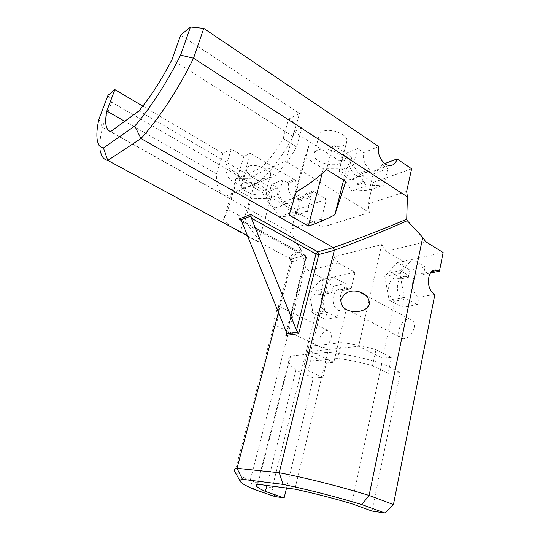 <?xml version="1.0" encoding="UTF-8"?>
<svg xmlns="http://www.w3.org/2000/svg" width="540" height="540" viewBox="0 0 540 540"><rect width="100%" height="100%" fill="white"/><g stroke="black" fill="none" stroke-linecap="round" stroke-linejoin="round"><path stroke-width="0.41" stroke-dasharray="2.7 2.03" d="M307.213 194.427L314.273 191.774L307.22 194.407L311.29 196.864L299.849 201.096L294.32 197.836L283.372 201.98L296.73 209.736L326.477 199.138L321.32 219.179L322.461 227.158L242.197 180.691L250.432 153.232L243.81 156.506L231.316 149.033L225.862 166.658C225.99 173.988 228.157 178.754 232.362 180.954L261.758 167.488C269.656 159.503 276.777 149.83 283.115 138.47L288.65 119.117L299.491 113.468L180.644 35.127M287.138 182.399L294.071 179.55L287.138 182.419L288.61 183.283L295.549 180.448C294.435 186.057 295.994 190.863 300.233 194.866L303.062 196.553L304.911 197.032C308.941 197.329 311.634 195.311 312.998 190.978L326.477 199.138M288.61 183.283C287.496 188.825 289.042 193.57 293.247 197.525L300.233 194.866M294.071 179.55L295.549 180.448M303.062 196.553L296.055 199.179L297.891 199.651C301.901 199.935 304.58 197.93 305.944 193.644L312.998 190.978M305.944 193.644L307.22 194.407M97.241 139.88L100.427 151.011C99.455 145.031 100.096 137.106 102.344 127.224L111.733 102.269L266.666 192.274L277.425 187.88L271.694 184.505L282.832 179.84L287.138 182.419M111.733 102.269L107.973 95.344M231.316 149.033L222.872 153.434L142.817 106.124M294.064 179.57L250.432 153.232M248.623 166.374C247.064 167.137 246.314 168.197 246.375 169.553C246.314 177.322 271.654 182.756 270.682 174.724C270.918 169.236 254.651 163.046 248.623 166.374M296.055 199.179L293.247 197.525M356.393 183.998L357.804 184.889L356.393 183.998L364.811 180.941L366.228 181.845L357.804 184.889L366.228 181.845L364.811 180.941M358.931 173.374L360.389 174.312L368.807 171.146L367.335 170.195L358.931 173.374C357.595 177.923 354.881 180.009 350.784 179.638C344.527 178.929 339.032 168.953 341.084 161.906L339.505 160.893L347.787 157.491L339.505 160.893M367.335 170.195C366.005 174.798 363.278 176.897 359.168 176.506C352.877 175.77 347.335 165.645 349.38 158.524L341.084 161.906M349.38 158.524L347.787 157.491M243.81 156.506L238.511 174.022C238.761 181.352 241.056 186.158 245.396 188.44L275.225 175.547C283.176 167.717 290.291 158.193 296.582 146.968L301.934 127.744L293.969 131.686L339.498 160.906M301.934 127.744L288.65 119.117M378.695 146.543L363.69 152.672L357.507 148.581L343.244 154.555L347.787 157.498M322.259 131.652C319.903 132.813 318.776 134.406 318.877 136.424C318.965 146.36 348.253 150.781 346.977 140.555C347.099 133.866 329.771 127.595 322.259 131.652M293.969 131.686L285.674 161.136L369.346 212.537L368.071 203.938L373.154 182.507L360.389 174.312L368.807 171.139L373.201 173.995L387.781 168.615L381.848 164.686C380.525 169.391 377.784 171.524 373.626 171.099C367.288 170.316 361.658 159.941 363.69 152.672M373.201 173.995L369.38 190.06L351.837 191.106L339.086 170.869L343.244 154.555M266.666 192.274C264.627 198.572 269.663 207.266 275.562 207.738C279.43 207.974 282.035 206.057 283.372 201.98M277.425 187.88C275.387 194.285 280.49 203.168 286.45 203.668C290.358 203.924 292.977 201.98 294.32 197.836M384.75 163.586L381.848 164.686M341.928 289.575L343.737 290.27L351.135 288.799L349.326 288.083C339.593 285.039 336.67 304.884 346.302 309.312L338.891 310.561C329.312 306.194 332.249 286.578 341.928 289.575L349.326 288.083M286.531 488.045L313.288 377.933L322.934 377.345L326.369 362.954L333.808 362.32L346.302 309.312M274.799 496.523L272.153 488.18L250.182 480.445L305.451 267.037L308.117 270.567L324.189 279.2L320.267 294.955L331.776 292.66L329.987 291.978C320.396 289.055 317.432 308.306 326.916 312.572L325.276 319.288L337.25 317.405L338.891 310.561M320.267 294.955L318.492 294.287C308.988 291.445 306.005 310.338 315.394 314.51L272.153 488.18M315.394 314.51L326.916 312.572M331.067 338.351C331.925 333.686 330.892 331.054 327.976 330.46C320.855 329.495 314.807 347.686 322.259 347.794C326.248 347.342 329.184 344.189 331.067 338.351M351.135 288.799L355.03 272.281L338.546 263.101L308.117 270.567M333.808 362.32L310.743 351.412L334.105 256.824L338.546 263.101M434.876 294.422L418.925 297.108L417.353 304.796L402.084 307.199L403.67 299.673C393.653 294.739 396.401 273.139 406.492 276.581L408.368 277.378L399.566 279.133L399.951 277.331L391.534 272.484L400.295 270.628L391.534 272.498L399.951 277.317L408.76 275.542L409.914 270.047L425.095 266.861L423.569 274.347L430.454 272.97M408.368 277.378L408.753 275.555L399.951 277.331L403.367 261.434L386.323 251.384L381.679 244.579L334.105 256.824M408.753 275.555L400.288 270.641M403.67 299.673L394.841 301.158C384.878 296.305 387.652 274.975 397.69 278.357L399.566 279.133M371.965 511.063L400.417 372.6L388.145 373.349L391.5 357.433L382.597 358.189L394.841 301.158M414.146 328.003C414.882 322.873 413.411 319.943 409.732 319.214C400.518 317.871 393.66 338.472 403.265 338.803C408.483 338.351 412.115 334.753 414.146 328.003M400.295 270.628L408.76 275.542M417.353 304.796L404.231 297.459L389.077 300.058L384.784 276.406L397.217 262.609L409.914 270.047M389.077 300.058L402.084 307.199M418.925 297.108C408.82 292.039 411.507 269.98 421.673 273.53L423.569 274.347M290.986 259.187C287.111 258.667 290.439 255.4 300.969 249.372L301.455 250.601C296.973 253.435 293.787 255.785 291.884 257.648L291.87 257.654C289.562 259.936 289.582 261.252 291.951 261.59L290.993 259.187L247.462 235.724M306.416 257.688L304.972 255.292L306.018 257.924L306.416 257.688M291.951 261.59L278.438 312.404M317.264 150.302C314.908 151.396 313.794 152.921 313.916 154.879C314.111 164.491 343.615 169.114 342.225 159.212C342.272 152.739 324.776 146.462 317.264 150.302M243.655 182.986C242.102 183.701 241.36 184.721 241.441 186.03C241.475 193.529 266.99 199.085 265.916 191.315C266.092 186.023 249.669 179.847 243.655 182.986M276.46 311.499C274.435 318.377 273.564 322.718 273.848 324.533L273.989 324.817C274.799 325.796 275.994 324.074 277.567 319.653C278.546 314.456 278.883 310.433 278.579 307.584L278.431 305.843C278.329 304.621 277.668 306.504 276.46 311.499M322.934 377.345L308.043 370.541C305.883 368.692 304.553 366.957 304.074 365.337L305.093 361.429L337.757 358.479C349.083 359.836 360.659 362.259 372.485 365.749L388.145 373.349M313.288 377.933L295.913 370.069C291.89 367.065 289.481 364.257 288.684 361.651C288.05 359.485 288.704 357.595 290.635 355.995L327.679 352.208C345.182 353.916 363.231 357.676 381.841 363.467L400.417 372.6M310.743 351.412L358.655 346.302L382.597 358.189M381.679 244.579L358.655 346.302M242.197 180.691L285.674 161.136M369.346 212.537L322.461 227.158M300.969 249.372C297.297 244.472 294.347 239.173 292.113 233.476L102.344 127.224L98.901 119.252M240.232 232.241C233.786 228.818 228.211 224.748 223.499 220.043L228.008 209.419L245.417 219.004C248.441 226.496 253.051 233.294 259.234 239.382L258.471 242.069L240.232 232.241L255.906 178.862L236.061 178.598L234.374 188.372L251.525 198.146L270.79 198.666L273.483 189.169L255.906 178.862M343.737 290.27L345.33 283.594L333.376 286.099L331.776 292.66M324.189 279.2L355.03 272.281M324.837 311.054L321.03 289.67L333.187 277L321.347 279.659L309.272 292.12L312.984 313.085L324.837 311.054L337.25 317.405M333.187 277L345.33 283.594M321.347 279.659L333.376 286.099M312.984 313.085L325.276 319.288M373.154 182.507L411.629 168.797M369.38 190.06L383.987 184.997L387.781 168.615M383.987 184.997L366.302 185.976L353.369 165.227L357.507 148.581M425.709 241.718L386.323 251.384M403.367 261.434L443.138 252.511M321.32 219.179L291.56 228.879L296.73 209.736M406.661 191.369L368.071 203.938M292.113 233.476L291.56 228.879M301.455 250.601L305.451 267.037M222.872 153.434L216.479 173.86C215.933 185.848 219.091 193.3 225.956 196.222L259.612 181.643L138.949 110.936M259.612 181.643C272.153 169.904 283.271 154.892 292.977 136.6L172.017 59.508M225.956 196.222L110.592 131.612M216.479 173.86L124.733 121.304M292.977 136.6L299.491 113.468M381.841 363.467L351.756 503.746M295.913 370.069L266.895 485.467M290.635 355.995L257.877 484.279M327.679 352.208L294.894 489.146M253.766 489.247L250.182 480.445C242.001 476.894 236.898 473.978 234.866 471.704L234.833 471.656M311.29 196.864L307.402 211.545L295.961 215.514L279.288 216.837L267.523 199.132L278.647 194.738L282.832 179.84M267.523 199.132L271.694 184.505M295.961 215.514L299.849 201.096M307.402 211.545L290.574 212.834L278.647 194.738M353.369 165.227L339.086 170.869M404.231 297.459L399.816 273.281L412.283 259.22L425.095 266.861M397.217 262.609L412.283 259.22M275.225 175.547L261.758 167.488M296.582 146.968L283.115 138.47M245.396 188.44L232.362 180.954M238.511 174.022L225.862 166.658M326.369 362.954L311.621 356.022C309.488 354.098 308.198 352.283 307.739 350.575L308.826 346.403L341.469 342.637C352.742 343.852 364.25 346.201 375.995 349.67L391.5 357.433M375.995 349.67L372.485 365.749M341.469 342.637L337.757 358.479M311.621 356.022L308.043 370.541M308.826 346.403L305.093 361.429M332.978 144.828L309.069 145.071L304.925 157.214L323.365 168.777L346.403 168.912L351.857 157.127L332.978 144.828L326.551 169.459M309.069 145.071L296.339 191.788M351.857 157.127L345.755 181.521M346.403 168.912L343.575 180.151M323.365 168.777L322.11 173.563M304.925 157.214L289.136 215.042M236.061 178.598L223.499 220.043M273.483 189.169L258.471 242.069M270.79 198.666L259.234 239.382M251.525 198.146L245.417 219.004M234.374 188.372L228.008 209.419M279.288 216.837L290.574 212.834M309.272 292.12L321.03 289.67M384.784 276.406L399.816 273.281M351.837 191.106L366.302 185.976M240.907 220.172L304.972 255.292L290.891 259.132M291.917 261.704L306.018 257.924L286.571 332.768M286.254 331.742L305.755 256.757L241.826 221.765M297.891 199.651L304.911 197.032M359.168 176.506L350.784 179.638M275.562 207.738L286.45 203.668M388.78 165.436L373.626 171.099M318.492 294.287L329.987 291.978M406.492 276.581L397.69 278.357M431.879 271.478L421.673 273.53M278.579 307.584L291.884 257.648C289.784 259.011 289.629 259.619 291.411 259.484M286.652 333.774L306.464 257.472L305.242 255.258L240.53 219.773M318.877 136.424L313.916 154.879M346.977 140.555L342.225 159.212M246.375 169.553L241.441 186.03M270.682 174.724L265.916 191.315M409.732 319.214L365.776 295.373M403.265 338.803L349.947 310.952M327.976 330.46L278.431 305.843M322.259 347.794L273.848 324.533M288.684 361.651L257.303 484.427M273.989 324.817L234.866 471.704M307.739 350.575L304.074 365.337"/><path stroke-width="0.81" d="M114.885 89.62L107.973 95.344L98.901 119.252C96.971 127.859 96.417 134.73 97.241 139.88C98.037 144.585 100.096 147.285 103.424 147.98L134.77 126.036C149.715 109.026 167.299 82.067 180.603 55.12L190.451 27L180.644 35.127L172.017 59.508C161.582 79.711 150.559 96.849 138.949 110.936L110.592 131.612C105.772 129.904 104.51 123.046 106.812 111.038L114.885 89.62L142.817 106.124M190.451 27L203.769 28.384L193.536 58.199C178.531 89.012 158.065 119.934 140.974 138.524L107.77 160.427C103.815 159.638 101.372 156.499 100.427 151.011M406.714 219.226C379.951 230.431 355.489 239.902 333.329 247.631L334.334 250.229C356.413 242.298 380.727 232.457 407.268 220.685L406.714 219.226L407.403 196.877L406.661 191.369L411.629 168.797L397.035 158.936C395.719 163.728 392.965 165.895 388.78 165.436C382.388 164.606 376.67 153.968 378.695 146.543L203.769 28.384M397.035 158.936L384.75 163.586M286.531 488.045L284.128 497.921L274.799 496.523L253.766 489.247C245.241 485.608 240.678 482.848 240.071 480.978L234.198 470.536C233.921 469.469 234.853 468.727 236.999 468.295L279.234 472.757C304.857 477.61 339.788 486.378 369.077 495.437L393.444 504.569L384.919 513L371.965 511.063L351.756 503.746C331.931 497.873 312.977 493.007 294.894 489.146L257.877 484.279C256.176 484.65 255.812 485.365 256.79 486.439C258.005 487.728 260.881 489.382 265.403 491.413L266.895 485.467M384.919 513L361.787 504.569L369.077 495.437L422.746 237.418L425.709 241.718L443.138 252.511L439.459 271.175L437.549 270.338C427.302 266.666 424.69 289.217 434.876 294.422L393.444 504.569M439.459 271.175L430.454 272.97M286.659 333.707L285.883 335.428L298.701 333.632L297.662 332.141L286.659 333.707L286.254 331.742L241.826 221.765L240.678 219.915L238.822 219.031L240.907 220.172M333.329 247.631L140.974 138.524L134.77 126.036M334.334 250.229L279.234 472.757L283.075 484.407L242.46 479.304C240.685 479.601 239.888 480.161 240.071 480.978M240.678 219.915L250.958 216.061L250.783 214.508L238.822 219.031M250.958 216.061L251.411 218.207L315.995 253.996L318.829 254.489L317.77 251.795L315.995 253.996L296.494 330.244L297.662 332.141M407.403 196.877L193.536 58.199L180.603 55.12M326.551 169.459C317.642 178.031 307.571 185.476 296.339 191.788L289.136 215.042L308.327 226.044C317.507 223.142 326.356 219.375 334.881 214.724L345.755 181.521L326.551 169.459M422.746 237.418L407.268 220.685M369.448 304.007C367.247 311.148 356.67 312.755 349.947 310.952C343.548 309.218 340.619 305.397 341.159 299.504C344.716 292.167 350.703 289.582 359.113 291.755C365.857 293.753 369.306 297.837 369.448 304.007M278.438 312.404L236.999 468.295L242.46 479.304M247.462 235.724L107.77 160.427L103.424 147.98M124.733 121.304L106.812 111.038M284.128 497.921L265.403 491.413M361.787 504.569C334.058 496.233 307.82 489.517 283.075 484.407M234.833 471.656L234.198 470.536M296.494 330.244L251.411 218.207M343.575 180.151L334.881 214.724M322.11 173.563L308.327 226.044M333.227 247.577L317.77 251.795L250.783 214.508M298.701 333.632L318.829 254.489L334.314 250.344M286.571 332.768L285.883 335.428M437.549 270.338L431.879 271.478M239.456 219.186L240.53 219.773M365.776 295.373L359.12 291.762M257.303 484.427L256.79 486.439"/></g></svg>

